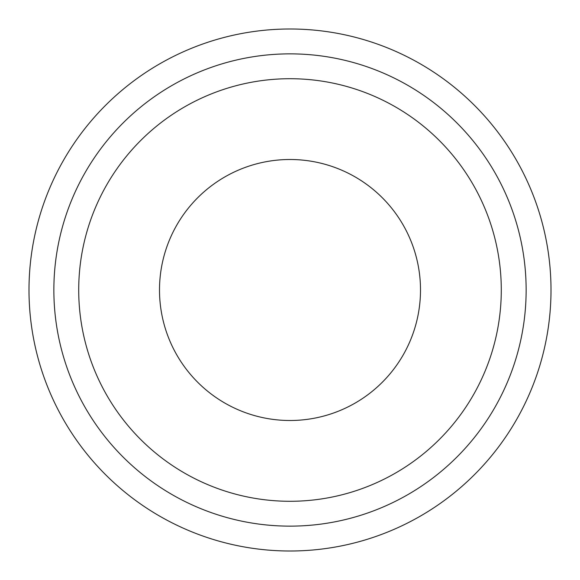 <?xml version="1.0" encoding="UTF-8"?>
<svg xmlns="http://www.w3.org/2000/svg" width="580" height="580" viewBox="0 0 580 580"><rect width="100%" height="100%" fill="white"/><g stroke="black" fill="none" stroke-linecap="round" stroke-linejoin="round"><path stroke-width="0.87" d="M290 526.14A236.14 236.14 0 0 0 526.14 290A236.14 236.14 0 0 0 290 53.86A236.14 236.14 0 0 0 53.86 290A236.14 236.14 0 0 0 290 526.14M290 29A261 261 0 0 1 551 290A261 261 0 0 1 290 551A261 261 0 0 1 29 290A261 261 0 0 1 290 29M290 159.5A130.5 130.5 0 0 0 159.5 290A130.5 130.5 0 0 0 290 420.5A130.5 130.5 0 0 0 420.5 290A130.5 130.5 0 0 0 290 159.5M290 78.713A211.287 211.287 0 0 0 78.713 290A211.287 211.287 0 0 0 290 501.287A211.287 211.287 0 0 0 501.287 290A211.287 211.287 0 0 0 290 78.713"/></g></svg>

